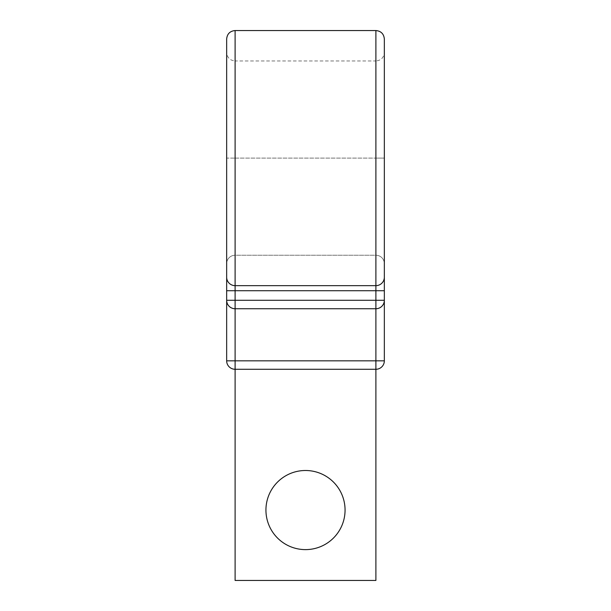 <?xml version="1.0" encoding="UTF-8"?>
<svg xmlns="http://www.w3.org/2000/svg" width="611" height="611" viewBox="0 0 611 611"><rect width="100%" height="100%" fill="white"/><g stroke="black" fill="none" stroke-linecap="round" stroke-linejoin="round"><path stroke-width="0.46" stroke-dasharray="3.06 2.29" d="M384.342 360.826L375.895 360.826L375.895 369.273A8.447 8.447 0 0 0 384.342 360.826L384.342 52.515C383.838 57.64 381.02 60.458 375.895 60.963L375.895 158.096L375.895 60.963L235.105 60.963L235.105 255.238L375.895 255.238A8.447 8.447 0 0 1 384.342 263.685A8.447 8.447 0 0 0 375.895 255.238L375.895 300.291L226.658 300.291L226.658 290.721L226.658 300.291A8.447 8.447 0 0 0 235.105 308.738L375.895 308.738A8.447 8.447 0 0 0 384.342 300.291L375.895 300.291L375.895 158.096L384.342 158.096L384.342 38.997M384.342 158.096L375.895 158.096L375.895 255.238L235.105 255.238A8.447 8.447 0 0 0 226.658 263.685A8.447 8.447 0 0 1 235.105 255.238A8.447 8.447 0 0 0 226.658 263.685L226.658 158.096L235.105 158.096L226.658 158.096L226.658 38.997M265.938 510.055A39.562 39.562 0 0 1 305.5 470.501A39.562 39.562 0 0 1 345.062 510.055A39.562 39.562 0 0 1 305.5 549.617A39.562 39.562 0 0 1 265.938 510.055M375.895 580.45L235.105 580.45L235.105 369.273L375.895 369.273L375.895 580.45M384.342 290.721L384.342 300.291L384.342 290.721L235.105 290.721L235.105 308.738A8.447 8.447 0 0 1 226.658 300.291M226.658 158.096L226.658 360.826A8.447 8.447 0 0 0 235.105 369.273L235.105 360.826L226.658 360.826M235.105 30.55L235.105 158.096L375.895 158.096L235.105 158.096L235.105 60.963C229.98 60.458 227.162 57.64 226.658 52.515M235.105 308.738L235.105 158.096L235.105 360.826L375.895 360.826L375.895 30.55M226.658 290.721L235.105 290.721L235.105 255.238M375.895 255.238A8.447 8.447 0 0 1 384.342 263.685"/><path stroke-width="0.92" d="M384.342 52.515L384.342 277.203A8.447 8.447 0 0 1 375.895 285.65L235.105 285.65A8.447 8.447 0 0 1 226.658 277.203L226.658 360.826A8.447 8.447 0 0 0 235.105 369.273L235.105 580.45L375.895 580.45L375.895 369.273L235.105 369.273L235.105 360.826L384.342 360.826L384.342 300.291A8.447 8.447 0 0 1 375.895 308.738L235.105 308.738A8.447 8.447 0 0 1 226.658 300.291L384.342 300.291L384.342 290.721L375.895 290.721L375.895 369.273A8.447 8.447 0 0 0 384.342 360.826M235.105 30.55L375.895 30.55C381.02 31.054 383.838 33.865 384.342 38.997L384.342 277.203A8.447 8.447 0 0 1 375.895 285.65L235.105 285.65L235.105 30.55C229.98 31.054 227.162 33.865 226.658 38.997L226.658 277.203A8.447 8.447 0 0 0 235.105 285.65L235.105 360.826L226.658 360.826A8.447 8.447 0 0 0 235.105 369.273M345.062 510.055A39.562 39.562 0 0 0 305.5 470.501A39.562 39.562 0 0 0 265.938 510.055A39.562 39.562 0 0 0 305.5 549.617A39.562 39.562 0 0 0 345.062 510.055M226.658 263.685L226.658 158.096M384.342 158.096L384.342 290.721M375.895 30.55L375.895 290.721L226.658 290.721M384.342 277.203A8.447 8.447 0 0 1 375.895 285.65M235.105 285.65A8.447 8.447 0 0 1 226.658 277.203"/></g></svg>
